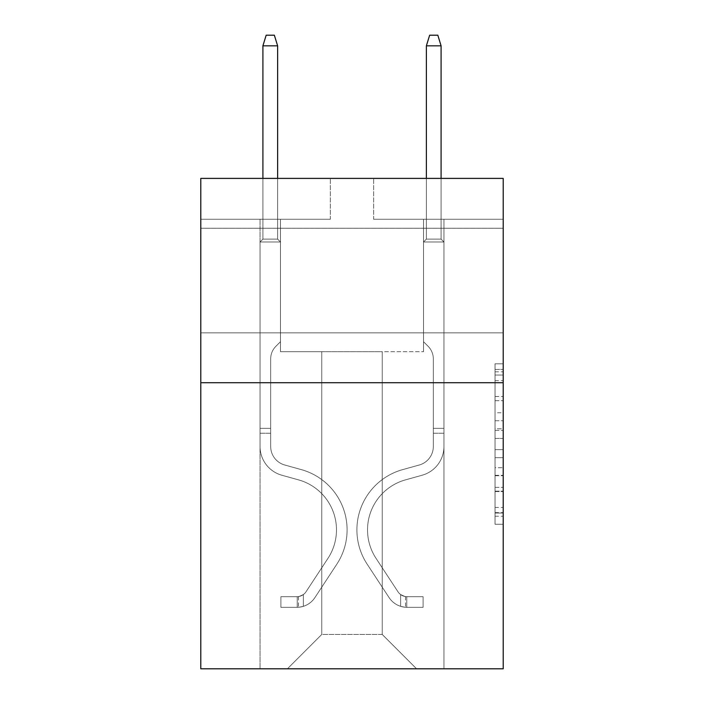 <?xml version="1.0" encoding="UTF-8"?>
<svg xmlns="http://www.w3.org/2000/svg" width="704" height="704" viewBox="0 0 704 704"><rect width="100%" height="100%" fill="white"/><g stroke="black" fill="none" stroke-linecap="round" stroke-linejoin="round"><path stroke-width="0.53" stroke-dasharray="3.52 2.64" d="M503.21 280.562L503.21 332.878L503.21 280.562M200.79 280.562L200.79 332.878L200.79 280.562M495.035 412.746L495.035 438.416L503.21 438.416L503.21 516.234L503.21 371.826L503.21 438.416L495.035 438.416L495.035 369.424L495.035 524.26L495.035 363.801L495.035 513.031L503.21 513.031L495.035 513.031L503.21 513.031L495.035 513.031L495.035 487.353L495.035 524.26L503.21 524.26L503.21 363.801L503.21 512.626L503.21 449.645L495.035 449.645L503.21 449.645L503.21 487.353L503.21 375.038L495.035 375.038L503.21 375.038L503.21 524.26L503.21 371.826L503.21 524.26L495.035 524.26L495.035 363.801L503.21 363.801L503.21 371.826L503.21 363.801L503.21 371.826L503.21 363.801L503.21 369.424L503.21 363.801L495.035 363.801L495.035 375.038L503.21 375.038L495.035 375.038L495.035 412.746L503.21 412.746M503.21 428.789L503.21 420.763L503.21 428.789L495.035 428.789L495.035 396.502L495.035 491.568L495.035 467.702L503.21 467.702L495.035 467.702L495.035 524.26L503.21 524.26L495.035 524.26L503.21 524.26L495.035 524.26L495.035 363.801L503.21 363.801L495.035 363.801L503.21 363.801L495.035 363.801L495.035 428.789L503.21 428.789M503.21 382.73L503.21 668.8L200.79 668.8L200.79 382.73L503.21 382.73L503.21 178.394L373.657 178.394L503.21 178.394L503.21 219.261L503.21 178.394L200.79 178.394L330.343 178.394L200.79 178.394L200.79 382.73L503.21 382.73L200.79 382.73M382.246 351.674L382.246 634.471L416.566 668.8L443.951 668.8L443.951 219.261L423.518 219.261L443.951 219.261L423.518 219.261L443.951 219.261L423.518 219.261L443.951 219.261L423.518 219.261L443.951 219.261L423.518 219.261L443.951 219.261L423.518 219.261L443.951 219.261L423.518 219.261L443.951 219.261L443.951 668.8L443.951 219.261L443.951 668.8L443.951 219.261L443.951 668.8L443.951 219.261L443.951 668.8L443.951 219.261L443.951 668.8L443.951 219.261L443.951 668.8L443.951 219.261L443.951 668.8L287.434 668.8L416.566 668.8L382.246 634.471L416.566 668.8L382.246 634.471L416.566 668.8L382.246 634.471L416.566 668.8L382.246 634.471L416.566 668.8L382.246 634.471L416.566 668.8L382.246 634.471L416.566 668.8L382.246 634.471L321.754 634.471L321.754 351.674L321.754 634.471L321.754 351.674L321.754 634.471L287.434 668.8L321.754 634.471L287.434 668.8L321.754 634.471L321.754 351.674L382.246 351.674L382.246 634.471L416.566 668.8L382.246 634.471L382.246 351.674L382.246 634.471L382.246 351.674L382.246 634.471L382.246 351.674L382.246 634.471L382.246 351.674L382.246 634.471L382.246 351.674L382.246 634.471L382.246 351.674L382.246 634.471L382.246 351.674L280.482 351.674L280.482 219.261L260.049 219.261L260.049 668.8L287.434 668.8L260.049 668.8L287.434 668.8L260.049 668.8L287.434 668.8L260.049 668.8L287.434 668.8L260.049 668.8L287.434 668.8L260.049 668.8L287.434 668.8L260.049 668.8L287.434 668.8L260.049 668.8L260.049 219.261L260.049 668.8L260.049 219.261L260.049 668.8L260.049 219.261L260.049 668.8L260.049 219.261L260.049 668.8L260.049 219.261L260.049 668.8L260.049 219.261L260.049 668.8L260.049 219.261L280.482 219.261L260.049 219.261L280.482 219.261L260.049 219.261L280.482 219.261L260.049 219.261L280.482 219.261L260.049 219.261L280.482 219.261L260.049 219.261L280.482 219.261L260.049 219.261L280.482 219.261L280.482 351.674L280.482 219.261L280.482 351.674L280.482 219.261L280.482 351.674L280.482 219.261L280.482 351.674L280.482 219.261L280.482 351.674L280.482 219.261L280.482 351.674L280.482 219.261L280.482 351.674L321.754 351.674L280.482 351.674L321.754 351.674L280.482 351.674L321.754 351.674L280.482 351.674L321.754 351.674L280.482 351.674L321.754 351.674L280.482 351.674L321.754 351.674L280.482 351.674L321.754 351.674L321.754 634.471L287.434 668.8L321.754 634.471L321.754 351.674L321.754 634.471L287.434 668.8L321.754 634.471L321.754 351.674L321.754 634.471L287.434 668.8L321.754 634.471L321.754 351.674L321.754 634.471L287.434 668.8L321.754 634.471L321.754 351.674L321.754 634.471L287.434 668.8L321.754 634.471L321.754 351.674L321.754 634.471L287.434 668.8L321.754 634.471L382.246 634.471L382.246 351.674L423.518 351.674L382.246 351.674M330.343 219.261L200.79 219.261L330.343 219.261L330.343 178.394L330.343 219.261M200.79 219.261L200.79 178.394L200.79 219.261M373.657 219.261L503.21 219.261L373.657 219.261L373.657 178.394L373.657 219.261M423.518 219.261L423.518 351.674L423.518 219.261M495.035 438.416L503.21 438.416L495.035 438.416M495.035 369.424L495.035 363.801L495.035 369.424L503.21 369.424L495.035 369.424M495.035 491.163L495.035 457.67L495.035 491.163L503.21 491.163L495.035 491.163M495.035 457.67L495.035 449.645L503.21 449.645L495.035 449.645L495.035 457.67L503.21 457.67L495.035 457.67M495.035 396.502L495.035 375.038L495.035 396.502L503.21 396.502L495.035 396.502M495.035 363.801L503.21 363.801L495.035 363.801L495.035 371.826L495.035 363.801L503.21 363.801M495.035 524.26L503.21 524.26L495.035 524.26L495.035 516.234L495.035 524.26M270.679 428.34L270.679 433.242L260.049 433.242L260.049 428.34L260.049 446.494L260.049 241.982L280.482 241.982L260.049 241.982L262.909 239.122L277.622 239.122L262.909 239.122L260.049 241.982L280.482 241.982L280.482 341.704L275.88 346.306A17.758 17.758 0 0 0 270.679 358.864A17.758 17.758 0 0 1 275.88 346.306L280.482 341.704L280.482 241.982L260.049 241.982L262.909 239.122L277.622 239.122L280.482 241.982L260.049 241.982L280.482 241.982L277.622 239.122L262.909 239.122L260.049 241.982L262.909 239.122L277.622 239.122L280.482 241.982L260.049 241.982L280.482 241.982L280.482 341.704L275.88 346.306A17.758 17.758 0 0 0 270.679 358.864A17.758 17.758 0 0 1 275.88 346.306L280.482 341.704L280.482 241.982L260.049 241.982L262.909 239.122L260.049 241.982L280.482 241.982L260.049 241.982L262.909 239.122L277.622 239.122L262.909 239.122L260.049 241.982L280.482 241.982L277.622 239.122L280.482 241.982L260.049 241.982L262.909 239.122L277.622 239.122L262.909 239.122L260.049 241.982L280.482 241.982L280.482 341.704L275.88 346.306A17.758 17.758 0 0 0 270.679 358.864A17.758 17.758 0 0 1 275.88 346.306L280.482 341.704L280.482 241.982L260.049 241.982L262.909 239.122L277.622 239.122L280.482 241.982L260.049 241.982L260.049 446.494A29.832 29.832 0 0 0 281.873 475.235A29.832 29.832 0 0 1 260.049 446.494L260.049 241.982L260.049 446.494A29.832 29.832 0 0 0 281.873 475.235A29.832 29.832 0 0 1 260.049 446.494L260.049 241.982L260.049 446.494A29.832 29.832 0 0 0 281.873 475.235A29.832 29.832 0 0 1 260.049 446.494L260.049 241.982L280.482 241.982L277.622 239.122L262.909 239.122L260.049 241.982L280.482 241.982L280.482 341.704L275.88 346.306A17.758 17.758 0 0 0 270.679 358.864A17.758 17.758 0 0 1 275.88 346.306L280.482 341.704L280.482 241.982L260.049 241.982L260.049 446.494A29.832 29.832 0 0 0 281.873 475.235L298.505 479.864L281.873 475.235A29.832 29.832 0 0 1 260.049 446.494L260.049 241.982L280.482 241.982L277.622 239.122L280.482 241.982L280.482 341.704L275.88 346.306A17.758 17.758 0 0 0 270.679 358.864A17.758 17.758 0 0 1 275.88 346.306L280.482 341.704L280.482 241.982L260.049 241.982L260.049 446.494A29.832 29.832 0 0 0 281.873 475.235A29.832 29.832 0 0 1 260.049 446.494L260.049 241.982L280.482 241.982L277.622 239.122L262.909 239.122L277.622 239.122L280.482 241.982L260.049 241.982L280.482 241.982L280.482 341.704L275.88 346.306A17.758 17.758 0 0 0 270.679 358.864A17.758 17.758 0 0 1 275.88 346.306L280.482 341.704L280.482 241.982L260.049 241.982L260.049 446.494A29.832 29.832 0 0 0 281.873 475.235A29.832 29.832 0 0 1 260.049 446.494L260.049 241.982L280.482 241.982L277.622 239.122L262.909 239.122L260.049 241.982L280.482 241.982L280.482 341.704L275.88 346.306A17.758 17.758 0 0 0 270.679 358.864A17.758 17.758 0 0 1 275.88 346.306L280.482 341.704L280.482 241.982L260.049 241.982L260.049 446.494L260.049 433.242L270.679 433.242L270.679 428.34L260.049 428.34L270.679 428.34L270.679 446.494L270.679 358.864L270.679 446.494A19.21 19.21 0 0 0 284.724 465.001A19.21 19.21 0 0 1 270.679 446.494L270.679 358.864L270.679 446.494L270.679 428.34L260.049 428.34L270.679 428.34L270.679 446.494A19.21 19.21 0 0 0 284.724 465.001A19.21 19.21 0 0 1 270.679 446.494L270.679 358.864L270.679 446.494A19.21 19.21 0 0 0 284.724 465.001A19.21 19.21 0 0 1 270.679 446.494L270.679 358.864L270.679 446.494L270.679 428.34L260.049 428.34L270.679 428.34L270.679 446.494A19.21 19.21 0 0 0 284.724 465.001L301.356 469.63L284.724 465.001A19.21 19.21 0 0 1 270.679 446.494L270.679 358.864L270.679 446.494A19.21 19.21 0 0 0 284.724 465.001A19.21 19.21 0 0 1 270.679 446.494L270.679 358.864L270.679 446.494L270.679 428.34L260.049 428.34M297.238 607.332A21.657 21.657 0 0 0 314.943 597.555L336.846 564.159A62.524 62.524 0 0 0 301.356 469.63L284.724 465.001A19.21 19.21 0 0 1 270.679 446.494A19.21 19.21 0 0 0 284.724 465.001L301.356 469.63L284.724 465.001A19.21 19.21 0 0 1 270.679 446.494L270.679 358.864L270.679 446.494A19.21 19.21 0 0 0 284.724 465.001A19.21 19.21 0 0 1 270.679 446.494A19.21 19.21 0 0 0 284.724 465.001L301.356 469.63A62.524 62.524 0 0 1 336.846 564.159A62.524 62.524 0 0 0 301.356 469.63L284.724 465.001A19.21 19.21 0 0 1 270.679 446.494A19.21 19.21 0 0 0 284.724 465.001A19.21 19.21 0 0 1 270.679 446.494A19.21 19.21 0 0 0 284.724 465.001L301.356 469.63L284.724 465.001A19.21 19.21 0 0 1 270.679 446.494A19.21 19.21 0 0 0 284.724 465.001L301.356 469.63L284.724 465.001A19.21 19.21 0 0 1 270.679 446.494A19.21 19.21 0 0 0 284.724 465.001A19.21 19.21 0 0 1 270.679 446.494A19.21 19.21 0 0 0 284.724 465.001L301.356 469.63A62.524 62.524 0 0 1 336.846 564.159A62.524 62.524 0 0 0 301.356 469.63L284.724 465.001A19.21 19.21 0 0 1 270.679 446.494A19.21 19.21 0 0 0 284.724 465.001L301.356 469.63A62.524 62.524 0 0 1 336.846 564.159L314.943 597.555L336.846 564.159A62.524 62.524 0 0 0 301.356 469.63L284.724 465.001L301.356 469.63A62.524 62.524 0 0 1 336.846 564.159A62.524 62.524 0 0 0 301.356 469.63L284.724 465.001L301.356 469.63A62.524 62.524 0 0 1 336.846 564.159A62.524 62.524 0 0 0 301.356 469.63L284.724 465.001L301.356 469.63A62.524 62.524 0 0 1 336.846 564.159L314.943 597.555L336.846 564.159A62.524 62.524 0 0 0 301.356 469.63L284.724 465.001L301.356 469.63A62.524 62.524 0 0 1 336.846 564.159A62.524 62.524 0 0 0 301.356 469.63A62.524 62.524 0 0 1 336.846 564.159L314.943 597.555A21.657 21.657 0 0 1 303.371 606.329A21.657 21.657 0 0 0 314.943 597.555L336.846 564.159A62.524 62.524 0 0 0 301.356 469.63A62.524 62.524 0 0 1 336.846 564.159A62.524 62.524 0 0 0 301.356 469.63A62.524 62.524 0 0 1 336.846 564.159L314.943 597.555L336.846 564.159A62.524 62.524 0 0 0 301.356 469.63A62.524 62.524 0 0 1 336.846 564.159L314.943 597.555L336.846 564.159A62.524 62.524 0 0 0 301.356 469.63A62.524 62.524 0 0 1 336.846 564.159A62.524 62.524 0 0 0 301.356 469.63A62.524 62.524 0 0 1 336.846 564.159L314.943 597.555A21.657 21.657 0 0 1 303.371 606.329C297.07 607.666 297.07 607.666 303.371 606.329C297.07 607.666 297.07 607.666 303.371 606.329A21.657 21.657 0 0 0 314.943 597.555L336.846 564.159A62.524 62.524 0 0 0 301.356 469.63A62.524 62.524 0 0 1 336.846 564.159L314.943 597.555A21.657 21.657 0 0 1 303.371 606.329C297.07 607.666 297.07 607.666 303.371 606.329C297.07 607.666 297.07 607.666 303.371 606.329A21.657 21.657 0 0 0 314.943 597.555L336.846 564.159L314.943 597.555A21.657 21.657 0 0 1 303.371 606.329C297.07 607.666 297.07 607.666 303.371 606.329C297.07 607.666 297.07 607.666 303.371 606.329A21.657 21.657 0 0 0 314.943 597.555L336.846 564.159L314.943 597.555A21.657 21.657 0 0 1 303.371 606.329C297.07 607.666 297.07 607.666 303.371 606.329C297.07 607.666 297.07 607.666 303.371 606.329A21.657 21.657 0 0 0 314.943 597.555L336.846 564.159L314.943 597.555A21.657 21.657 0 0 1 303.371 606.329C297.07 607.666 297.07 607.666 303.371 606.329C297.07 607.666 297.07 607.666 303.371 606.329A21.657 21.657 0 0 0 314.943 597.555L336.846 564.159L314.943 597.555A21.657 21.657 0 0 1 303.371 606.329C297.07 607.666 297.07 607.666 303.371 606.329C297.07 607.666 297.07 607.666 303.371 606.329A21.657 21.657 0 0 0 314.943 597.555A21.657 21.657 0 0 1 297.238 607.332L297.238 596.702A11.035 11.035 0 0 0 306.055 591.73L327.967 558.334A51.902 51.902 0 0 0 298.505 479.864L281.873 475.235L298.505 479.864A51.902 51.902 0 0 1 327.967 558.334A51.902 51.902 0 0 0 298.505 479.864L281.873 475.235A29.832 29.832 0 0 1 260.049 446.494A29.832 29.832 0 0 0 281.873 475.235A29.832 29.832 0 0 1 260.049 446.494A29.832 29.832 0 0 0 281.873 475.235L298.505 479.864L281.873 475.235A29.832 29.832 0 0 1 260.049 446.494A29.832 29.832 0 0 0 281.873 475.235A29.832 29.832 0 0 1 260.049 446.494A29.832 29.832 0 0 0 281.873 475.235L298.505 479.864L281.873 475.235A29.832 29.832 0 0 1 260.049 446.494A29.832 29.832 0 0 0 281.873 475.235L298.505 479.864A51.902 51.902 0 0 1 327.967 558.334A51.902 51.902 0 0 0 298.505 479.864L281.873 475.235A29.832 29.832 0 0 1 260.049 446.494A29.832 29.832 0 0 0 281.873 475.235A29.832 29.832 0 0 1 260.049 446.494A29.832 29.832 0 0 0 281.873 475.235L298.505 479.864L281.873 475.235A29.832 29.832 0 0 1 260.049 446.494A29.832 29.832 0 0 0 281.873 475.235L298.505 479.864A51.902 51.902 0 0 1 327.967 558.334L306.055 591.73L327.967 558.334A51.902 51.902 0 0 0 298.505 479.864L281.873 475.235L298.505 479.864A51.902 51.902 0 0 1 327.967 558.334A51.902 51.902 0 0 0 298.505 479.864L281.873 475.235L298.505 479.864A51.902 51.902 0 0 1 327.967 558.334A51.902 51.902 0 0 0 298.505 479.864L281.873 475.235L298.505 479.864A51.902 51.902 0 0 1 327.967 558.334L306.055 591.73L327.967 558.334A51.902 51.902 0 0 0 298.505 479.864L281.873 475.235L298.505 479.864A51.902 51.902 0 0 1 327.967 558.334A51.902 51.902 0 0 0 298.505 479.864A51.902 51.902 0 0 1 327.967 558.334L306.055 591.73A11.035 11.035 0 0 1 303.371 594.563C297.176 597.406 297.176 597.406 303.371 594.563C297.176 597.406 297.176 597.406 303.371 594.563A11.035 11.035 0 0 0 306.055 591.73L327.967 558.334A51.902 51.902 0 0 0 298.505 479.864A51.902 51.902 0 0 1 327.967 558.334A51.902 51.902 0 0 0 298.505 479.864A51.902 51.902 0 0 1 327.967 558.334L306.055 591.73L327.967 558.334A51.902 51.902 0 0 0 298.505 479.864A51.902 51.902 0 0 1 327.967 558.334L306.055 591.73L327.967 558.334A51.902 51.902 0 0 0 298.505 479.864A51.902 51.902 0 0 1 327.967 558.334A51.902 51.902 0 0 0 298.505 479.864A51.902 51.902 0 0 1 327.967 558.334L306.055 591.73A11.035 11.035 0 0 1 303.371 594.563C297.176 597.406 297.176 597.406 303.371 594.563C297.176 597.406 297.176 597.406 303.371 594.563A11.035 11.035 0 0 0 306.055 591.73L327.967 558.334A51.902 51.902 0 0 0 298.505 479.864A51.902 51.902 0 0 1 327.967 558.334L306.055 591.73A11.035 11.035 0 0 1 303.371 594.563C297.176 597.406 297.176 597.406 303.371 594.563C297.176 597.406 297.176 597.406 303.371 594.563A11.035 11.035 0 0 0 306.055 591.73L327.967 558.334L306.055 591.73A11.035 11.035 0 0 1 303.371 594.563C297.176 597.406 297.176 597.406 303.371 594.563C297.176 597.406 297.176 597.406 303.371 594.563A11.035 11.035 0 0 0 306.055 591.73L327.967 558.334L306.055 591.73A11.035 11.035 0 0 1 303.371 594.563C297.176 597.406 297.176 597.406 303.371 594.563C297.176 597.406 297.176 597.406 303.371 594.563A11.035 11.035 0 0 0 306.055 591.73L327.967 558.334L306.055 591.73A11.035 11.035 0 0 1 303.371 594.563C297.176 597.406 297.176 597.406 303.371 594.563C297.176 597.406 297.176 597.406 303.371 594.563A11.035 11.035 0 0 0 306.055 591.73L327.967 558.334L306.055 591.73A11.035 11.035 0 0 1 303.371 594.563C297.176 597.406 297.176 597.406 303.371 594.563C297.176 597.406 297.176 597.406 303.371 594.563A11.035 11.035 0 0 0 306.055 591.73A11.035 11.035 0 0 1 297.238 596.702L297.238 607.332L280.896 607.332L297.238 607.332A21.657 21.657 0 0 0 314.943 597.555A21.657 21.657 0 0 1 297.238 607.332L297.238 596.702L280.896 596.71L297.238 596.702A11.035 11.035 0 0 0 306.055 591.73A11.035 11.035 0 0 1 297.238 596.702L297.238 607.332L280.896 607.332L280.896 596.71L280.896 607.332L297.238 607.332A21.657 21.657 0 0 0 314.943 597.555A21.657 21.657 0 0 1 297.238 607.332L297.238 596.702L280.896 596.71L297.238 596.702A11.035 11.035 0 0 0 306.055 591.73A11.035 11.035 0 0 1 297.238 596.702L297.238 607.332L280.896 607.332L280.896 596.71L280.896 607.332L297.238 607.332A21.657 21.657 0 0 0 314.943 597.555A21.657 21.657 0 0 1 297.238 607.332L297.238 596.702L280.896 596.71L297.238 596.702A11.035 11.035 0 0 0 306.055 591.73A11.035 11.035 0 0 1 297.238 596.702L297.238 607.332L280.896 607.332L280.896 596.71L280.896 607.332L297.238 607.332A21.657 21.657 0 0 0 314.943 597.555A21.657 21.657 0 0 1 297.238 607.332L297.238 596.702L280.896 596.71L297.238 596.702A11.035 11.035 0 0 0 306.055 591.73A11.035 11.035 0 0 1 297.238 596.702L297.238 607.332L280.896 607.332L280.896 596.71L280.896 607.332L297.238 607.332A21.657 21.657 0 0 0 314.943 597.555A21.657 21.657 0 0 1 297.238 607.332L297.238 596.702L280.896 596.71L297.238 596.702A11.035 11.035 0 0 0 306.055 591.73A11.035 11.035 0 0 1 297.238 596.702L297.238 607.332L280.896 607.332L280.896 596.71L280.896 607.332L297.238 607.332A21.657 21.657 0 0 0 314.943 597.555A21.657 21.657 0 0 1 297.238 607.332L297.238 596.702L280.896 596.71L297.238 596.702A11.035 11.035 0 0 0 306.055 591.73A11.035 11.035 0 0 1 297.238 596.702L297.238 607.332L280.896 607.332L280.896 596.71L280.896 607.332L297.238 607.332M262.909 45.822L277.622 45.822L274.349 35.2L277.622 45.822L274.349 35.2L266.182 35.2L262.909 45.822L262.909 239.122L262.909 45.822L277.622 45.822L277.622 239.122L280.482 241.982L277.622 239.122L277.622 45.822L262.909 45.822L266.182 35.2L274.349 35.2L266.182 35.2L262.909 45.822L262.909 239.122L262.909 45.822L277.622 45.822L274.349 35.2L277.622 45.822L277.622 239.122L277.622 45.822L262.909 45.822L266.182 35.2L274.349 35.2L266.182 35.2L262.909 45.822L262.909 239.122L262.909 45.822L277.622 45.822L274.349 35.2L277.622 45.822L277.622 239.122L277.622 45.822L262.909 45.822L266.182 35.2L274.349 35.2L266.182 35.2L262.909 45.822L262.909 239.122L262.909 45.822L277.622 45.822L274.349 35.2L277.622 45.822L277.622 239.122L277.622 45.822L262.909 45.822L266.182 35.2L274.349 35.2L266.182 35.2L262.909 45.822L262.909 239.122L262.909 45.822L277.622 45.822L274.349 35.2L277.622 45.822L277.622 239.122L277.622 45.822L262.909 45.822L266.182 35.2L274.349 35.2L266.182 35.2L262.909 45.822L262.909 239.122L262.909 45.822L277.622 45.822L274.349 35.2L277.622 45.822L277.622 239.122L277.622 45.822L262.909 45.822L266.182 35.2L274.349 35.2L266.182 35.2L262.909 45.822L262.909 178.394M433.321 428.34L433.321 433.242L443.951 433.242L443.951 428.34L443.951 446.494L443.951 241.982L423.518 241.982L443.951 241.982L441.091 239.122L426.378 239.122L441.091 239.122L443.951 241.982L423.518 241.982L423.518 341.704L428.12 346.306A17.758 17.758 0 0 1 433.321 358.864A17.758 17.758 0 0 0 428.12 346.306L423.518 341.704L423.518 241.982L443.951 241.982L441.091 239.122L426.378 239.122L423.518 241.982L443.951 241.982L423.518 241.982L426.378 239.122L441.091 239.122L443.951 241.982L441.091 239.122L426.378 239.122L423.518 241.982L443.951 241.982L423.518 241.982L423.518 341.704L428.12 346.306A17.758 17.758 0 0 1 433.321 358.864A17.758 17.758 0 0 0 428.12 346.306L423.518 341.704L423.518 241.982L443.951 241.982L441.091 239.122L443.951 241.982L423.518 241.982L443.951 241.982L441.091 239.122L426.378 239.122L441.091 239.122L443.951 241.982L423.518 241.982L426.378 239.122L423.518 241.982L443.951 241.982L441.091 239.122L426.378 239.122L441.091 239.122L443.951 241.982L423.518 241.982L423.518 341.704L428.12 346.306A17.758 17.758 0 0 1 433.321 358.864A17.758 17.758 0 0 0 428.12 346.306L423.518 341.704L423.518 241.982L443.951 241.982L441.091 239.122L426.378 239.122L423.518 241.982L443.951 241.982L443.951 446.494A29.832 29.832 0 0 1 422.127 475.235A29.832 29.832 0 0 0 443.951 446.494L443.951 241.982L443.951 446.494A29.832 29.832 0 0 1 422.127 475.235A29.832 29.832 0 0 0 443.951 446.494L443.951 241.982L443.951 446.494A29.832 29.832 0 0 1 422.127 475.235A29.832 29.832 0 0 0 443.951 446.494L443.951 241.982L423.518 241.982L426.378 239.122L441.091 239.122L443.951 241.982L423.518 241.982L423.518 341.704L428.12 346.306A17.758 17.758 0 0 1 433.321 358.864A17.758 17.758 0 0 0 428.12 346.306L423.518 341.704L423.518 241.982L443.951 241.982L443.951 446.494A29.832 29.832 0 0 1 422.127 475.235L405.495 479.864L422.127 475.235A29.832 29.832 0 0 0 443.951 446.494L443.951 241.982L423.518 241.982L426.378 239.122L423.518 241.982L423.518 341.704L428.12 346.306A17.758 17.758 0 0 1 433.321 358.864A17.758 17.758 0 0 0 428.12 346.306L423.518 341.704L423.518 241.982L443.951 241.982L443.951 446.494A29.832 29.832 0 0 1 422.127 475.235A29.832 29.832 0 0 0 443.951 446.494L443.951 241.982L423.518 241.982L426.378 239.122L441.091 239.122L426.378 239.122L423.518 241.982L443.951 241.982L423.518 241.982L423.518 341.704L428.12 346.306A17.758 17.758 0 0 1 433.321 358.864A17.758 17.758 0 0 0 428.12 346.306L423.518 341.704L423.518 241.982L443.951 241.982L443.951 446.494A29.832 29.832 0 0 1 422.127 475.235A29.832 29.832 0 0 0 443.951 446.494L443.951 241.982L423.518 241.982L426.378 239.122L441.091 239.122L443.951 241.982L423.518 241.982L423.518 341.704L428.12 346.306A17.758 17.758 0 0 1 433.321 358.864A17.758 17.758 0 0 0 428.12 346.306L423.518 341.704L423.518 241.982L443.951 241.982L443.951 446.494L443.951 433.242L433.321 433.242L433.321 428.34L443.951 428.34L433.321 428.34L433.321 446.494L433.321 358.864L433.321 446.494A19.21 19.21 0 0 1 419.276 465.001A19.21 19.21 0 0 0 433.321 446.494L433.321 358.864L433.321 446.494L433.321 428.34L443.951 428.34L433.321 428.34L433.321 446.494A19.21 19.21 0 0 1 419.276 465.001A19.21 19.21 0 0 0 433.321 446.494L433.321 358.864L433.321 446.494A19.21 19.21 0 0 1 419.276 465.001A19.21 19.21 0 0 0 433.321 446.494L433.321 358.864L433.321 446.494L433.321 428.34L443.951 428.34L433.321 428.34L433.321 446.494A19.21 19.21 0 0 1 419.276 465.001L402.644 469.63L419.276 465.001A19.21 19.21 0 0 0 433.321 446.494L433.321 358.864L433.321 446.494A19.21 19.21 0 0 1 419.276 465.001A19.21 19.21 0 0 0 433.321 446.494L433.321 358.864L433.321 446.494L433.321 428.34L443.951 428.34M406.762 607.332A21.657 21.657 0 0 1 389.057 597.555L367.154 564.159A62.524 62.524 0 0 1 402.644 469.63L419.276 465.001A19.21 19.21 0 0 0 433.321 446.494A19.21 19.21 0 0 1 419.276 465.001L402.644 469.63L419.276 465.001A19.21 19.21 0 0 0 433.321 446.494L433.321 358.864L433.321 446.494A19.21 19.21 0 0 1 419.276 465.001A19.21 19.21 0 0 0 433.321 446.494A19.21 19.21 0 0 1 419.276 465.001L402.644 469.63A62.524 62.524 0 0 0 367.154 564.159A62.524 62.524 0 0 1 402.644 469.63L419.276 465.001A19.21 19.21 0 0 0 433.321 446.494A19.21 19.21 0 0 1 419.276 465.001A19.21 19.21 0 0 0 433.321 446.494A19.21 19.21 0 0 1 419.276 465.001L402.644 469.63L419.276 465.001A19.21 19.21 0 0 0 433.321 446.494A19.21 19.21 0 0 1 419.276 465.001L402.644 469.63L419.276 465.001A19.21 19.21 0 0 0 433.321 446.494A19.21 19.21 0 0 1 419.276 465.001A19.21 19.21 0 0 0 433.321 446.494A19.21 19.21 0 0 1 419.276 465.001L402.644 469.63A62.524 62.524 0 0 0 367.154 564.159A62.524 62.524 0 0 1 402.644 469.63L419.276 465.001A19.21 19.21 0 0 0 433.321 446.494A19.21 19.21 0 0 1 419.276 465.001L402.644 469.63A62.524 62.524 0 0 0 367.154 564.159L389.057 597.555L367.154 564.159A62.524 62.524 0 0 1 402.644 469.63L419.276 465.001L402.644 469.63A62.524 62.524 0 0 0 367.154 564.159A62.524 62.524 0 0 1 402.644 469.63L419.276 465.001L402.644 469.63A62.524 62.524 0 0 0 367.154 564.159A62.524 62.524 0 0 1 402.644 469.63L419.276 465.001L402.644 469.63A62.524 62.524 0 0 0 367.154 564.159L389.057 597.555L367.154 564.159A62.524 62.524 0 0 1 402.644 469.63L419.276 465.001L402.644 469.63A62.524 62.524 0 0 0 367.154 564.159A62.524 62.524 0 0 1 402.644 469.63A62.524 62.524 0 0 0 367.154 564.159L389.057 597.555A21.657 21.657 0 0 0 400.629 606.329A21.657 21.657 0 0 1 389.057 597.555L367.154 564.159A62.524 62.524 0 0 1 402.644 469.63A62.524 62.524 0 0 0 367.154 564.159A62.524 62.524 0 0 1 402.644 469.63A62.524 62.524 0 0 0 367.154 564.159L389.057 597.555L367.154 564.159A62.524 62.524 0 0 1 402.644 469.63A62.524 62.524 0 0 0 367.154 564.159L389.057 597.555L367.154 564.159A62.524 62.524 0 0 1 402.644 469.63A62.524 62.524 0 0 0 367.154 564.159A62.524 62.524 0 0 1 402.644 469.63A62.524 62.524 0 0 0 367.154 564.159L389.057 597.555A21.657 21.657 0 0 0 400.629 606.329C406.93 607.666 406.93 607.666 400.629 606.329C406.93 607.666 406.93 607.666 400.629 606.329A21.657 21.657 0 0 1 389.057 597.555L367.154 564.159A62.524 62.524 0 0 1 402.644 469.63A62.524 62.524 0 0 0 367.154 564.159L389.057 597.555A21.657 21.657 0 0 0 400.629 606.329C406.93 607.666 406.93 607.666 400.629 606.329C406.93 607.666 406.93 607.666 400.629 606.329A21.657 21.657 0 0 1 389.057 597.555L367.154 564.159L389.057 597.555A21.657 21.657 0 0 0 400.629 606.329C406.93 607.666 406.93 607.666 400.629 606.329C406.93 607.666 406.93 607.666 400.629 606.329A21.657 21.657 0 0 1 389.057 597.555L367.154 564.159L389.057 597.555A21.657 21.657 0 0 0 400.629 606.329C406.93 607.666 406.93 607.666 400.629 606.329C406.93 607.666 406.93 607.666 400.629 606.329A21.657 21.657 0 0 1 389.057 597.555L367.154 564.159L389.057 597.555A21.657 21.657 0 0 0 400.629 606.329C406.93 607.666 406.93 607.666 400.629 606.329C406.93 607.666 406.93 607.666 400.629 606.329A21.657 21.657 0 0 1 389.057 597.555L367.154 564.159L389.057 597.555A21.657 21.657 0 0 0 400.629 606.329C406.93 607.666 406.93 607.666 400.629 606.329C406.93 607.666 406.93 607.666 400.629 606.329A21.657 21.657 0 0 1 389.057 597.555A21.657 21.657 0 0 0 406.762 607.332L406.762 596.702A11.035 11.035 0 0 1 397.945 591.73L376.033 558.334A51.902 51.902 0 0 1 405.495 479.864L422.127 475.235L405.495 479.864A51.902 51.902 0 0 0 376.033 558.334A51.902 51.902 0 0 1 405.495 479.864L422.127 475.235A29.832 29.832 0 0 0 443.951 446.494A29.832 29.832 0 0 1 422.127 475.235A29.832 29.832 0 0 0 443.951 446.494A29.832 29.832 0 0 1 422.127 475.235L405.495 479.864L422.127 475.235A29.832 29.832 0 0 0 443.951 446.494A29.832 29.832 0 0 1 422.127 475.235A29.832 29.832 0 0 0 443.951 446.494A29.832 29.832 0 0 1 422.127 475.235L405.495 479.864L422.127 475.235A29.832 29.832 0 0 0 443.951 446.494A29.832 29.832 0 0 1 422.127 475.235L405.495 479.864A51.902 51.902 0 0 0 376.033 558.334A51.902 51.902 0 0 1 405.495 479.864L422.127 475.235A29.832 29.832 0 0 0 443.951 446.494A29.832 29.832 0 0 1 422.127 475.235A29.832 29.832 0 0 0 443.951 446.494A29.832 29.832 0 0 1 422.127 475.235L405.495 479.864L422.127 475.235A29.832 29.832 0 0 0 443.951 446.494A29.832 29.832 0 0 1 422.127 475.235L405.495 479.864A51.902 51.902 0 0 0 376.033 558.334L397.945 591.73L376.033 558.334A51.902 51.902 0 0 1 405.495 479.864L422.127 475.235L405.495 479.864A51.902 51.902 0 0 0 376.033 558.334A51.902 51.902 0 0 1 405.495 479.864L422.127 475.235L405.495 479.864A51.902 51.902 0 0 0 376.033 558.334A51.902 51.902 0 0 1 405.495 479.864L422.127 475.235L405.495 479.864A51.902 51.902 0 0 0 376.033 558.334L397.945 591.73L376.033 558.334A51.902 51.902 0 0 1 405.495 479.864L422.127 475.235L405.495 479.864A51.902 51.902 0 0 0 376.033 558.334A51.902 51.902 0 0 1 405.495 479.864A51.902 51.902 0 0 0 376.033 558.334L397.945 591.73A11.035 11.035 0 0 0 400.629 594.563C406.824 597.406 406.824 597.406 400.629 594.563C406.824 597.406 406.824 597.406 400.629 594.563A11.035 11.035 0 0 1 397.945 591.73L376.033 558.334A51.902 51.902 0 0 1 405.495 479.864A51.902 51.902 0 0 0 376.033 558.334A51.902 51.902 0 0 1 405.495 479.864A51.902 51.902 0 0 0 376.033 558.334L397.945 591.73L376.033 558.334A51.902 51.902 0 0 1 405.495 479.864A51.902 51.902 0 0 0 376.033 558.334L397.945 591.73L376.033 558.334A51.902 51.902 0 0 1 405.495 479.864A51.902 51.902 0 0 0 376.033 558.334A51.902 51.902 0 0 1 405.495 479.864A51.902 51.902 0 0 0 376.033 558.334L397.945 591.73A11.035 11.035 0 0 0 400.629 594.563C406.824 597.406 406.824 597.406 400.629 594.563C406.824 597.406 406.824 597.406 400.629 594.563A11.035 11.035 0 0 1 397.945 591.73L376.033 558.334A51.902 51.902 0 0 1 405.495 479.864A51.902 51.902 0 0 0 376.033 558.334L397.945 591.73A11.035 11.035 0 0 0 400.629 594.563C406.824 597.406 406.824 597.406 400.629 594.563C406.824 597.406 406.824 597.406 400.629 594.563A11.035 11.035 0 0 1 397.945 591.73L376.033 558.334L397.945 591.73A11.035 11.035 0 0 0 400.629 594.563C406.824 597.406 406.824 597.406 400.629 594.563C406.824 597.406 406.824 597.406 400.629 594.563A11.035 11.035 0 0 1 397.945 591.73L376.033 558.334L397.945 591.73A11.035 11.035 0 0 0 400.629 594.563C406.824 597.406 406.824 597.406 400.629 594.563C406.824 597.406 406.824 597.406 400.629 594.563A11.035 11.035 0 0 1 397.945 591.73L376.033 558.334L397.945 591.73A11.035 11.035 0 0 0 400.629 594.563C406.824 597.406 406.824 597.406 400.629 594.563C406.824 597.406 406.824 597.406 400.629 594.563A11.035 11.035 0 0 1 397.945 591.73L376.033 558.334L397.945 591.73A11.035 11.035 0 0 0 400.629 594.563C406.824 597.406 406.824 597.406 400.629 594.563C406.824 597.406 406.824 597.406 400.629 594.563A11.035 11.035 0 0 1 397.945 591.73A11.035 11.035 0 0 0 406.762 596.702L406.762 607.332L423.104 607.332L406.762 607.332A21.657 21.657 0 0 1 389.057 597.555A21.657 21.657 0 0 0 406.762 607.332L406.762 596.702L423.104 596.71L406.762 596.702A11.035 11.035 0 0 1 397.945 591.73A11.035 11.035 0 0 0 406.762 596.702L406.762 607.332L423.104 607.332L423.104 596.71L423.104 607.332L406.762 607.332A21.657 21.657 0 0 1 389.057 597.555A21.657 21.657 0 0 0 406.762 607.332L406.762 596.702L423.104 596.71L406.762 596.702A11.035 11.035 0 0 1 397.945 591.73A11.035 11.035 0 0 0 406.762 596.702L406.762 607.332L423.104 607.332L423.104 596.71L423.104 607.332L406.762 607.332A21.657 21.657 0 0 1 389.057 597.555A21.657 21.657 0 0 0 406.762 607.332L406.762 596.702L423.104 596.71L406.762 596.702A11.035 11.035 0 0 1 397.945 591.73A11.035 11.035 0 0 0 406.762 596.702L406.762 607.332L423.104 607.332L423.104 596.71L423.104 607.332L406.762 607.332A21.657 21.657 0 0 1 389.057 597.555A21.657 21.657 0 0 0 406.762 607.332L406.762 596.702L423.104 596.71L406.762 596.702A11.035 11.035 0 0 1 397.945 591.73A11.035 11.035 0 0 0 406.762 596.702L406.762 607.332L423.104 607.332L423.104 596.71L423.104 607.332L406.762 607.332A21.657 21.657 0 0 1 389.057 597.555A21.657 21.657 0 0 0 406.762 607.332L406.762 596.702L423.104 596.71L406.762 596.702A11.035 11.035 0 0 1 397.945 591.73A11.035 11.035 0 0 0 406.762 596.702L406.762 607.332L423.104 607.332L423.104 596.71L423.104 607.332L406.762 607.332A21.657 21.657 0 0 1 389.057 597.555A21.657 21.657 0 0 0 406.762 607.332L406.762 596.702L423.104 596.71L406.762 596.702A11.035 11.035 0 0 1 397.945 591.73A11.035 11.035 0 0 0 406.762 596.702L406.762 607.332L423.104 607.332L423.104 596.71L423.104 607.332L406.762 607.332M426.378 178.394L426.378 45.822L429.651 35.2L426.378 45.822L441.091 45.822L441.091 239.122L441.091 45.822L426.378 45.822L426.378 239.122L423.518 241.982L426.378 239.122L426.378 45.822L441.091 45.822L437.818 35.2L429.651 35.2L437.818 35.2L441.091 45.822L441.091 239.122L441.091 45.822L426.378 45.822L429.651 35.2L426.378 45.822L426.378 239.122L426.378 45.822L441.091 45.822L437.818 35.2L429.651 35.2L437.818 35.2L441.091 45.822L441.091 239.122L441.091 45.822L426.378 45.822L429.651 35.2L426.378 45.822L426.378 239.122L426.378 45.822L441.091 45.822L437.818 35.2L429.651 35.2L437.818 35.2L441.091 45.822L441.091 239.122L441.091 45.822L426.378 45.822L429.651 35.2L426.378 45.822L426.378 239.122L426.378 45.822L441.091 45.822L437.818 35.2L429.651 35.2L437.818 35.2L441.091 45.822L441.091 239.122L441.091 45.822L426.378 45.822L429.651 35.2L426.378 45.822L426.378 239.122L426.378 45.822L441.091 45.822L437.818 35.2L429.651 35.2L437.818 35.2L441.091 45.822L441.091 239.122L441.091 45.822L426.378 45.822L429.651 35.2L426.378 45.822L426.378 239.122L426.378 45.822L441.091 45.822L437.818 35.2L429.651 35.2L437.818 35.2L441.091 45.822L441.091 178.394M280.896 596.71L296.833 596.71L280.896 596.71L280.896 607.332L280.896 596.71M303.371 606.329C297.07 607.666 297.07 607.666 303.371 606.329C297.07 607.666 297.07 607.666 303.371 606.329L303.371 594.563L303.371 606.329M277.622 178.394L277.622 45.822M423.104 596.71L407.167 596.71L423.104 596.71L423.104 607.332L423.104 596.71M400.629 606.329C406.93 607.666 406.93 607.666 400.629 606.329C406.93 607.666 406.93 607.666 400.629 606.329L400.629 594.563L400.629 606.329M441.091 45.822L437.818 35.2L429.651 35.2L426.378 45.822M495.035 487.353L503.21 487.353L495.035 487.353M495.035 475.323L503.21 475.323M495.035 400.708L503.21 400.708L495.035 400.708M495.035 371.826L503.21 371.826M495.035 516.234L503.21 516.234M495.035 507.408L503.21 507.408M495.035 380.653L503.21 380.653M495.035 430.39L503.21 430.39L495.035 430.39M495.035 475.719L503.21 475.719L495.035 475.719M495.035 491.568L503.21 491.568L495.035 491.568M495.035 420.763L503.21 420.763L495.035 420.763M270.679 433.242L260.049 433.242L270.679 433.242M433.321 433.242L443.951 433.242L433.321 433.242M200.79 228.254L503.21 228.254L200.79 228.254M495.035 512.626L503.21 512.626M495.035 513.031L503.21 513.031M495.035 375.038L503.21 375.038M200.79 332.878L503.21 332.878L200.79 332.878M298.461 596.587L298.461 607.27M405.539 596.587L405.539 607.27"/><path stroke-width="1.06" d="M503.21 382.73L503.21 668.8L200.79 668.8L200.79 178.394L503.21 178.394L503.21 382.73L200.79 382.73M277.622 178.394L277.622 45.822L262.909 45.822L262.909 178.394M262.909 45.822L266.182 35.2L274.349 35.2L277.622 45.822M426.378 45.822L429.651 35.2L437.818 35.2L441.091 45.822L426.378 45.822L426.378 178.394M441.091 45.822L441.091 178.394"/></g></svg>

